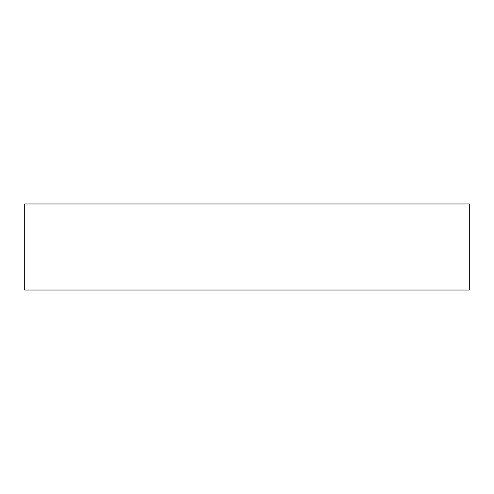 <?xml version="1.0" encoding="UTF-8"?>
<svg xmlns="http://www.w3.org/2000/svg" width="494" height="494" viewBox="0 0 494 494"><rect width="100%" height="100%" fill="white"/><g stroke="black" fill="none" stroke-linecap="round" stroke-linejoin="round"><path stroke-width="0.74" d="M469.3 203.973L24.7 203.973L24.7 290.027L469.3 290.027L469.3 203.973L469.3 290.027L24.7 290.027L24.7 203.973L469.3 203.973"/></g></svg>

